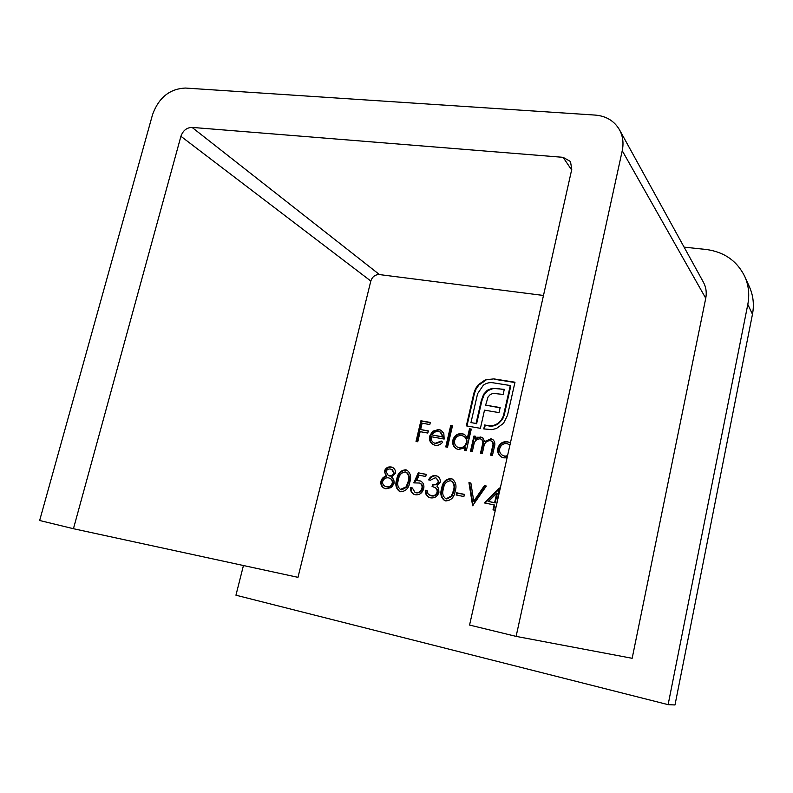 <?xml version="1.0" encoding="UTF-8"?>
<svg xmlns="http://www.w3.org/2000/svg" width="793" height="793" viewBox="0 0 793 793"><rect width="100%" height="100%" fill="white"/><g stroke="black" fill="none" stroke-linecap="round" stroke-linejoin="round"><path stroke-width="1.19" d="M496.408 505.349L494.852 510.266L493.008 509.889L494.128 504.893L484.414 502.95L499.451 488.012L496.904 503.129M456.173 495.001L456.679 492.81L464.391 494.346L463.885 496.537L456.173 495.001M435.238 477.792L430.381 480.231L428.616 479.884C430.133 476.682 432.502 475.265 435.724 475.631L437.131 476.087C439.55 477.317 440.571 479.368 440.204 482.233L436.893 486.129L438.608 488.359L438.916 492.364C437.429 496.567 434.623 498.381 430.51 497.826L429.102 497.399C426.376 495.992 425.147 493.623 425.415 490.272L427.169 490.629L428.032 493.851L431.045 495.655C433.93 496.2 435.942 495.04 437.102 492.185C437.379 489.866 436.517 488.24 434.514 487.318L432.076 486.505L432.581 484.345C435.179 485.029 437.131 484.206 438.43 481.876L436.437 478.179L435.238 477.792M400.564 491.759L399.573 491.462C395.905 488.647 394.964 484.652 396.728 479.507C397.571 473.49 400.574 470.259 405.748 469.803L406.987 470.199C410.536 473.054 411.478 477.019 409.822 482.104C408.891 488.151 405.798 491.373 400.564 491.759M445.755 446.895L450.721 425.474L452.486 425.782L447.52 447.222L445.755 446.895M470.437 451.435L473.966 436.021L475.76 436.338L475.156 439.015L477.683 437.211L482.521 437.577L484.721 441.532L490.976 438.767L492.661 439.391C494.852 441.344 495.407 443.892 494.326 447.054L492.423 455.469L490.599 455.142L492.503 446.707C493.395 444.417 493.068 442.544 491.521 441.086L490.233 440.611C486.327 440.878 484.136 443.198 483.671 447.579L482.293 453.616L480.489 453.279L482.273 445.408C483.274 442.91 482.957 440.858 481.341 439.243L480.142 438.807C476.415 439.005 474.273 441.156 473.728 445.269L472.241 451.762L470.437 451.435M507.074 457.809L503.793 457.848L501.285 456.927C498.321 454.904 497.171 452.03 497.835 448.313C499.441 443.505 502.653 441.304 507.48 441.711L510.424 442.871L507.48 441.711M747.809 304.423C749.672 294.629 748.671 285.331 744.786 276.529L749.484 286.987C753.281 295.601 754.282 304.7 752.468 314.266L747.809 304.423L668.122 704.65L235.947 595.206L243.441 565.528M744.786 276.529C737.044 260.897 724.158 251.877 706.107 249.468L684.101 247.138M73.442 528.713L180.913 136.297C183.005 130.528 186.732 127.564 192.065 127.405L563.089 157.331L570.464 161.494L571.783 169.276L469.565 625.062L516.114 636.382L622.237 150.72C623.813 143.107 622.901 136.118 619.492 129.765C614.278 120.942 606.229 116.046 595.335 115.094L185.493 88.053C169.752 88.747 158.769 97.589 152.563 114.569L39.65 520.495L73.442 528.713L297.99 577.334L370.817 281.039C372.314 276.648 375.198 274.497 379.48 274.586L543.483 295.462M416.028 441.433L420.905 420.766L430.321 422.431L429.816 424.552L422.134 423.194L420.637 429.548L428.329 430.926L427.824 433.047L420.141 431.67L417.762 441.751L416.028 441.433M485.385 379.807L493.87 378.895L514.984 382.226L507.52 415.334L503.496 423.353L496.458 428.468L491.987 429.637L483.77 428.914L484.672 424.979L488.161 425.593C491.61 426.188 494.852 425.435 497.895 423.323L501.196 420.191L503.317 416.147L510.305 385.537L492.988 382.781C489.539 382.256 486.327 383.059 483.343 385.2L477.604 393.675L470.963 422.6L476.058 423.482L481.331 400.445L483.631 394.299L487.259 390.285L492.205 388.322L504.289 389.343L503.139 394.428L493.028 393.358L490.233 394.597L488.042 397.006L485.643 405.144L500.155 407.572L499.015 412.608L484.503 410.159L480.409 428.329L466.353 425.861L473.897 393.06L475.612 388.54L478.318 384.674L485.385 379.807L493.87 378.895M395.34 473.421L391.593 477.237C393.606 478.754 394.399 480.845 393.982 483.502L391.504 487.526L385.894 488.795L384.377 488.349C381.552 486.942 380.412 484.523 380.987 481.083C381.81 478.447 383.515 476.801 386.092 476.147L384.357 471.201C385.676 467.939 387.955 466.522 391.197 466.978L392.406 467.355C394.765 468.554 395.737 470.576 395.34 473.421M469.506 428.775L471.29 429.092L466.343 450.682L464.549 450.355L465.164 447.688L458.552 449.532L456.312 448.739C453.318 446.786 452.159 443.931 452.843 440.174C454.439 435.436 457.571 433.265 462.26 433.652L464.539 434.475L467.394 437.944L469.506 428.775L471.24 429.32M435.268 443.297L441.275 441.047L442.643 442.207C440.561 444.724 438.023 445.725 435.05 445.21L432.839 444.467C430.024 442.534 428.983 439.738 429.717 436.071L432.542 431.303L438.767 429.469L441.077 430.282L443.822 433.484L444.159 439.064L431.372 436.745C430.867 439.401 431.65 441.414 433.731 442.772L435.843 443.604L441.76 441.453M418.248 472.797L426.238 474.353L425.742 476.504L419.11 475.205L416.771 480.518L420.558 481.004C423.373 482.61 424.414 485.157 423.69 488.657C422.292 493.196 419.447 495.209 415.145 494.713L413.976 494.356C411.428 492.998 410.298 490.748 410.605 487.596L412.35 487.943L414.957 492.334L415.75 492.572C418.853 492.889 420.914 491.442 421.955 488.23C422.411 485.802 421.628 484.077 419.596 483.046L413.797 482.878L418.248 472.797L426.208 474.501M445.745 500.908L444.615 500.561C440.908 497.647 439.927 493.593 441.681 488.419C442.494 482.313 445.567 479.031 450.89 478.575L452.278 479.031C455.866 481.985 456.837 486 455.192 491.105C454.28 497.261 451.138 500.532 445.745 500.908M472.608 505.765L468.941 482.659L470.883 483.036L473.768 501.235L484.374 485.663L486.327 486.04L472.608 505.765M619.492 129.765L703.411 282.219C706.077 287.175 706.85 292.528 705.75 298.267L632.16 658.299L516.114 636.382M752.468 314.266L674.992 704.957L668.122 704.65M416.672 441.552L421.489 421.103L420.905 420.766M421.489 421.103L430.262 422.649M428.279 431.134L420.637 429.548M494.386 379.282L514.915 382.523M484.354 429.023L485.197 425.316L484.672 424.979M485.197 425.316L488.161 425.593M488.686 425.93C492.126 426.525 495.377 425.772 498.41 423.67L497.895 423.323M498.41 423.67L502.564 419.269L504.229 415.036L503.714 414.689M504.229 415.036L510.801 385.923L510.305 385.537M476.058 423.482L470.963 422.6M476.593 423.819L481.866 400.812L481.331 400.445M481.866 400.812L484.156 394.666L483.631 394.299M484.156 394.666L487.784 390.662L487.259 390.285M487.784 390.662L492.721 388.699L492.205 388.322M492.721 388.699L498.599 388.431M499.104 388.808L504.219 389.631M500.096 407.83L485.643 405.144M466.948 425.97L474.432 393.437L473.897 393.06M474.432 393.437L476.147 388.917L478.853 385.061L478.318 384.674M478.853 385.061L485.911 380.194M501.553 457.075C498.767 455.023 497.707 452.208 498.361 448.63L497.835 448.313M498.361 448.63C499.957 443.822 503.159 441.622 507.986 442.028M509.949 444.972L507.074 443.624C503.377 443.297 500.908 444.982 499.659 448.669C499.203 451.504 500.105 453.695 502.365 455.222L504.804 456.243L507.441 456.173M509.968 444.903L509.225 444.427M504.804 456.243L507.55 455.688M502.365 455.222L504.289 455.945M384.704 488.468C382.087 486.991 381.056 484.612 381.621 481.351L380.987 481.083M381.621 481.351C382.444 478.714 384.149 477.069 386.716 476.415L386.092 476.147M386.716 476.415L384.357 471.201M384.992 471.478C386.3 468.217 388.58 466.809 391.821 467.255L391.197 466.978M391.821 467.255L392.713 467.503M385.269 486.317L387.053 486.922C389.819 487.427 391.762 486.278 392.882 483.462C393.14 481.093 392.267 479.428 390.265 478.466L388.62 477.882C385.804 477.455 383.822 478.655 382.672 481.48C382.365 483.849 383.237 485.455 385.269 486.317L386.419 486.664C389.194 487.17 391.137 486.01 392.257 483.195C392.515 480.826 391.643 479.16 389.641 478.199M388.253 475.493L389.71 476.018C391.851 476.335 393.368 475.423 394.27 473.292L392.386 469.724L390.602 469.079C388.491 468.683 386.984 469.506 386.062 471.567L388.253 475.493L389.085 475.75C391.227 476.058 392.743 475.146 393.645 473.015L391.762 469.446M394.27 473.292L393.645 473.015M389.71 476.018L389.085 475.75M392.882 483.462L392.257 483.195M387.053 486.922L386.419 486.664M471.032 451.544L474.511 436.338L473.966 436.021M474.511 436.338L475.711 436.556M477.683 437.211L478.219 437.538L475.691 439.332L475.156 439.015M478.219 437.538L480.885 436.973M481.42 437.29L482.778 437.746M490.976 438.767L491.501 439.094L484.721 441.532M491.501 439.094L492.919 439.56M491.174 455.241L493.028 447.024C493.92 444.734 493.593 442.861 492.047 441.404L491.521 441.086M481.064 453.388L482.808 445.716C483.799 443.228 483.492 441.176 481.876 439.56L481.341 439.243M465.144 450.464L465.709 447.995L465.164 447.688M456.599 448.888C453.794 446.895 452.734 444.1 453.408 440.492L452.843 440.174M453.408 440.492C454.994 435.763 458.136 433.593 462.815 433.979L462.26 433.652M462.815 433.979L464.817 434.643M470.041 429.112L467.949 438.261L467.394 437.944M457.343 447.044L459.603 447.966C463.241 448.323 465.66 446.667 466.859 443C467.394 440.184 466.542 438.023 464.321 436.546L461.853 435.535C458.265 435.228 455.846 436.884 454.617 440.511C454.141 443.396 455.043 445.567 457.343 447.044L459.048 447.649C462.686 448.015 465.104 446.36 466.304 442.682C466.839 439.857 465.997 437.706 463.766 436.219M466.859 443L466.304 442.682M459.603 447.966L459.048 447.649M446.37 447.014L451.286 425.801L450.721 425.474M451.286 425.801L452.436 426.01M433.137 444.615C430.54 442.633 429.588 439.887 430.302 436.388L429.717 436.071M430.302 436.388L433.117 431.62L432.542 431.303M433.117 431.62L439.342 429.796L438.767 429.469M439.342 429.796L441.354 430.45M433.731 442.772L435.843 443.604M431.997 434.911L443.406 437.191L440.769 432.304L438.42 431.342L434.415 432.116L431.997 434.911L442.831 436.864L440.204 431.987M443.406 437.191L442.831 436.864M399.88 491.581C396.49 488.666 395.648 484.721 397.352 479.775L396.728 479.507M397.352 479.775C398.185 473.768 401.189 470.536 406.353 470.08L405.748 469.803M406.353 470.08L407.285 470.348M400.435 489.41L401.744 489.886L406.73 487.13L408.692 482.015C410.04 478.03 409.386 474.848 406.72 472.489L405.302 471.954C401.298 472.499 399.018 475.126 398.453 479.834C396.976 483.889 397.64 487.08 400.435 489.41L406.115 486.862L408.088 481.748C409.436 477.753 408.772 474.581 406.105 472.212M408.692 482.015L408.088 481.748M406.73 487.13L406.115 486.862M401.744 489.886L401.129 489.628M419.15 480.558L416.771 480.518M419.755 480.836L421.152 481.272M414.293 494.475C411.934 493.058 410.913 490.847 411.22 487.854L410.605 487.596M411.22 487.854L412.35 488.082M414.957 492.334L415.75 492.572M416.355 492.83C419.447 493.147 421.509 491.7 422.55 488.488L421.955 488.23M422.55 488.488C423.006 486.069 422.223 484.345 420.201 483.314L419.596 483.046M414.59 482.729L418.843 473.074M429.281 480.013C430.807 476.91 433.147 475.532 436.299 475.909L435.724 475.631M436.299 475.909L437.419 476.236M429.4 497.518C426.872 496.051 425.742 493.722 426.01 490.53L425.415 490.272M426.01 490.53L427.179 490.768M429.846 495.288L431.045 495.655M431.63 495.912C434.514 496.448 436.527 495.298 437.686 492.443L437.102 492.185M437.686 492.443C437.964 490.124 437.102 488.508 435.099 487.586L434.514 487.318M432.691 486.674L433.166 484.612L432.581 484.345M433.166 484.612C435.763 485.296 437.716 484.473 439.015 482.154L438.43 481.876M439.015 482.154L436.437 478.179M444.913 500.68C441.453 497.677 440.571 493.682 442.266 488.686L441.681 488.419M442.266 488.686C443.069 482.58 446.142 479.299 451.455 478.853L450.89 478.575M451.455 478.853L452.565 479.18M445.537 498.49L446.875 498.985L451.99 496.19L453.973 490.996C455.311 486.991 454.627 483.77 451.921 481.331L450.444 480.766C446.33 481.301 444.001 483.968 443.465 488.766C441.998 492.849 442.682 496.091 445.537 498.49L446.3 498.738L451.415 495.942L453.408 490.738C454.746 486.724 454.052 483.502 451.356 481.064M453.973 490.996L453.408 490.738M451.99 496.19L451.415 495.942M446.875 498.985L446.3 498.738M456.768 495.119L457.244 493.077L456.679 492.81M457.244 493.077L464.351 494.485M473.074 505.518L469.496 482.927L468.941 482.659M469.496 482.927L470.903 483.205M484.374 485.663L484.91 485.931L474.323 501.493L473.768 501.235M484.91 485.931L486.228 486.188M485.078 503.079L499.729 488.528M493.563 510.008L494.654 505.141L494.128 504.893M488.518 501.454L495.149 502.931L497.251 493.553L496.735 493.296L488.518 501.454L494.624 502.673L496.735 493.296M495.149 502.931L494.624 502.673M622.237 150.72L705.75 298.267M180.913 136.297L370.817 281.039M192.065 127.405L379.48 274.586M563.089 157.331L571.634 169.93M476.147 388.917L475.612 388.54M493.028 447.024L492.503 446.707M482.808 445.716L482.273 445.408"/></g></svg>
